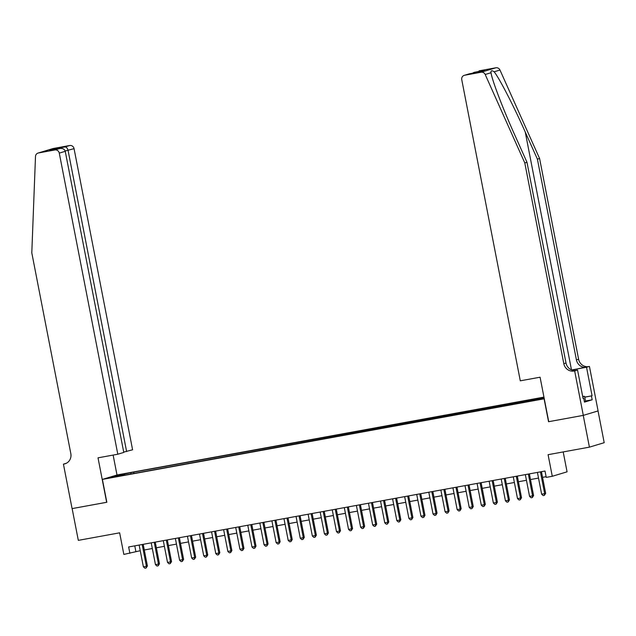 <?xml version="1.0" encoding="UTF-8"?>
<svg xmlns="http://www.w3.org/2000/svg" width="636" height="636" viewBox="0 0 636 636"><rect width="100%" height="100%" fill="white"/><g stroke="black" fill="none" stroke-linecap="round" stroke-linejoin="round"><path stroke-width="0.95" d="M113.049 477.342L118.391 476.165L113.049 477.342M543.947 397.11L117.175 474.941L102.396 479.401L544.273 398.788M598.031 410.935L604.2 442.688L589.413 447.148L548.081 454.684L552.279 476.285L567.066 471.825L563.194 451.926M102.396 479.401L106.84 502.273L72.138 508.601L78.315 540.362L119.648 532.825L123.845 554.417L140.254 550.712M479.425 70.779L479.043 70.874A3.888 3.681 73.2 0 1 479.425 70.779L495.897 67.782A3.888 3.681 73.2 0 1 499.976 70.04L539.582 158.475L578.601 359.221A9.063 8.578 -106.8 0 0 588.777 366.567L589.445 366.447L598.086 410.92L583.299 415.372L548.542 421.716L583.244 415.388L589.413 447.148M552.279 476.285L546.245 477.382L545.012 471.03L128.647 546.968L129.879 553.32M539.288 399.305L531.457 400.926L539.336 399.559M125.022 475.092L544.17 398.247M124.847 474.79L111.578 477.207L117.652 475.378L133.719 472.111L544.05 397.611M548.542 421.716L544.098 398.844M144.293 549.981L152.322 548.51M156.361 547.779L164.39 546.316M168.429 545.577L176.458 544.114M180.497 543.375L188.526 541.912M192.565 541.172L200.594 539.71M204.633 538.97L212.663 537.507M216.701 536.776L224.731 535.305M228.769 534.574L236.799 533.103M240.837 532.372L248.867 530.909M252.905 530.17L260.935 528.707M264.974 527.967L273.003 526.505M277.042 525.765L285.071 524.303M289.11 523.563L297.139 522.1M301.178 521.369L309.215 519.898M313.254 519.167L321.283 517.696M325.322 516.965L333.351 515.502M337.39 514.763L345.42 513.3M349.458 512.56L357.488 511.098M361.526 510.358L369.556 508.895M373.594 508.156L381.624 506.693M385.662 505.962L393.692 504.491M397.731 503.76L405.76 502.289M409.799 501.558L417.828 500.095M421.867 499.355L429.896 497.893M433.935 497.153L441.964 495.69M446.003 494.951L454.032 493.488M458.071 492.749L466.101 491.286M470.139 490.555L478.169 489.084M482.207 488.353L490.237 486.882M494.275 486.15L502.305 484.688M506.343 483.948L514.373 482.486M518.412 481.746L526.441 480.283M530.48 479.544L538.509 478.081M542.548 477.342L546.109 476.698M134.776 545.847L135.873 551.515M536.347 399.742L536.426 399.003M133.981 473.454L133.719 472.111M130.921 472.953L130.809 474.035M117.652 475.378L118.209 475.998M540.425 471.864L544.662 493.639L541.641 494.188L537.412 472.421M541.451 471.681L545.664 493.337L544.662 493.639L544.376 495.365L543.168 495.587L541.641 494.188M545.664 493.337L544.376 495.365M582.679 396.403L584.619 396.363L585.605 401.443L584.389 401.721M584.619 396.363L582.751 396.785M539.582 158.475L537.396 159.135L525.249 132.018C513.753 106.069 499.053 77.632 494.132 71.796C491.771 70.191 490.746 70.501 491.04 72.735L491.135 73.259M526.982 162.275L524.795 162.935L485.188 74.492L491.04 72.735C491.89 79.794 503.124 109.265 514.842 135.158L526.982 162.275L566.008 363.013A9.063 8.578 -106.8 0 0 576.184 370.367L573.998 371.026L574.658 370.907L583.299 415.372M548.725 421.676L540.083 377.212L520.288 380.821L461.76 79.715A3.888 3.681 -106.8 0 1 464.638 75.239L481.11 72.234L495.897 67.782M524.795 162.935L563.814 363.673A9.063 8.578 -106.8 0 0 573.998 371.026M571.716 369.945L586.591 367.226A9.063 8.578 -106.8 0 1 576.415 359.881L537.396 159.135M584.762 397.118L592.076 395.783L584.778 397.19M583.069 398.422L583.729 398.303L584.468 402.111L592.18 399.79L591.44 395.974M583.729 398.303L583.085 398.494L577.552 370.033L574.658 370.907M589.445 366.447L571.867 370.001M592.076 395.783L586.543 367.322M575.024 370.494L577.552 370.033M485.188 74.492A3.888 3.681 -106.8 0 0 481.11 72.234M592.18 399.79L585.518 400.998M474.138 72.353L472.302 73.275M474.647 72.226L484.664 70.397L479.433 71.971L464.256 75.334M123.718 452.101L132.59 449.771L74.062 148.657L65.166 150.994M126.62 451.568L68.084 150.462C67.488 148.18 66.43 147.011 64.928 146.948L69.698 145.509L53.225 148.514L38.438 152.966A3.888 3.681 -106.8 0 0 35.489 156.512L31.8 252.85L70.819 453.587A9.063 8.578 73.2 0 1 64.991 463.803A9.063 8.578 73.2 0 1 64.101 464.018L63.433 464.145L72.083 508.609L106.832 502.249M106.657 502.305L98.016 457.833L117.803 454.223L59.275 153.117A3.888 3.681 -106.8 0 0 54.911 149.961L38.438 152.966M63.433 464.145L66.319 463.27M117 474.997L113.129 455.082M117.803 454.223L123.781 452.427L65.246 151.312L59.275 153.117M38.057 153.061L52.844 148.601A3.888 3.681 73.2 0 1 53.225 148.514M69.698 145.509A3.888 3.681 73.2 0 1 74.062 148.657M54.911 149.961L59.864 148.49L50.021 150.287M49.847 150.319L59.689 148.522C62.646 148.148 64.498 149.078 65.246 151.312M49.672 150.35L54.911 148.776L56.238 149.15M528.357 474.066L532.594 495.842L529.573 496.39L525.344 474.623M529.383 473.884L533.588 495.539L532.594 495.842L532.308 497.567L531.1 497.789L529.573 496.39M533.588 495.539L532.308 497.567M516.289 476.269L520.526 498.044L517.505 498.592L513.276 476.817M517.314 476.086L521.52 497.742L520.526 498.044L520.24 499.769L519.032 499.991L517.505 498.592M521.52 497.742L520.24 499.769M504.221 478.471L508.458 500.246L505.437 500.794L501.208 479.019M505.246 478.288L509.452 499.944L508.458 500.246L508.172 501.971L506.964 502.194L505.437 500.794M509.452 499.944L508.172 501.971M492.153 480.673L496.39 502.448L493.369 502.997L489.14 481.221M493.178 480.482L497.384 502.146L496.39 502.448L496.104 504.173L494.895 504.396L493.369 502.997M497.384 502.146L496.104 504.173M480.085 482.875L484.322 504.65L481.301 505.199L477.072 483.424M481.11 482.684L485.316 504.348L484.322 504.65L484.036 506.375L482.827 506.59L481.301 505.199M485.316 504.348L484.036 506.375M468.017 485.077L472.254 506.844L469.233 507.401L465.003 485.626M469.042 484.886L473.248 506.55L472.254 506.844L471.968 508.577L470.759 508.792L469.233 507.401M473.248 506.55L471.968 508.577M455.948 487.271L460.186 509.046L457.165 509.595L452.935 487.828M456.974 487.089L461.18 508.744L460.186 509.046L459.9 510.772L458.691 510.994L457.165 509.595M461.18 508.744L459.9 510.772M443.88 489.474L448.11 511.249L445.097 511.797L440.867 490.03M444.906 489.291L449.111 510.947L448.11 511.249L447.831 512.974L446.623 513.196L445.097 511.797M449.111 510.947L447.831 512.974M431.812 491.676L436.042 513.451L433.029 513.999L428.799 492.224M432.838 491.493L437.043 513.149L436.042 513.451L435.763 515.176L434.555 515.399L433.029 513.999M437.043 513.149L435.763 515.176M419.744 493.878L423.974 515.653L420.96 516.201L416.723 494.426M420.762 493.695L424.975 515.351L423.974 515.653L423.695 517.378L422.487 517.601L420.96 516.201M424.975 515.351L423.695 517.378M407.676 496.08L411.905 517.855L408.892 518.404L404.655 496.629M408.694 495.889L412.907 517.553L411.905 517.855L411.627 519.58L410.419 519.803L408.892 518.404M412.907 517.553L411.627 519.58M395.608 498.282L399.837 520.057L396.824 520.606L392.587 498.831M396.625 498.091L400.839 519.755L399.837 520.057L399.559 521.782L398.351 521.997L396.824 520.606M400.839 519.755L399.559 521.782M383.54 500.484L387.769 522.251L384.756 522.808L380.519 501.033M384.557 500.293L388.771 521.957L387.769 522.251L387.483 523.985L386.283 524.199L384.756 522.808M388.771 521.957L387.483 523.985M371.472 502.678L375.701 524.454L372.688 525.002L368.451 503.235M372.489 502.496L376.703 524.151L375.701 524.454L375.415 526.179L374.214 526.401L372.688 525.002M376.703 524.151L375.415 526.179M359.404 504.881L363.633 526.656L360.62 527.204L356.383 505.437M360.421 504.698L364.635 526.354L363.633 526.656L363.347 528.381L362.146 528.603L360.62 527.204M364.635 526.354L363.347 528.381M347.336 507.083L351.565 528.858L348.552 529.406L344.315 507.631M348.353 506.9L352.567 528.556L351.565 528.858L351.279 530.583L350.078 530.806L348.552 529.406M352.567 528.556L351.279 530.583M335.267 509.285L339.497 531.06L336.484 531.609L332.246 509.834M336.285 509.102L340.499 530.758L339.497 531.06L339.211 532.785L338.002 533.008L336.484 531.609M340.499 530.758L339.211 532.785M323.199 511.487L327.429 533.262L324.408 533.811L320.178 512.036M324.217 511.296L328.43 532.96L327.429 533.262L327.143 534.987L325.934 535.21L324.408 533.811M328.43 532.96L327.143 534.987M311.131 513.689L315.361 535.464L312.34 536.013L308.11 514.238M312.149 513.498L316.362 535.162L315.361 535.464L315.074 537.189L313.866 537.404L312.34 536.013M316.362 535.162L315.074 537.189M299.063 515.891L303.293 537.659L300.272 538.215L296.042 516.44M300.081 515.701L304.294 537.364L303.293 537.659L303.006 539.392L301.798 539.606L300.272 538.215M304.294 537.364L303.006 539.392M286.987 518.086L291.224 539.861L288.203 540.417L283.974 518.642M288.013 517.903L292.226 539.559L291.224 539.861L290.938 541.586L289.73 541.808L288.203 540.417M292.226 539.559L290.938 541.586M274.919 520.288L279.156 542.063L276.135 542.611L271.906 520.844M275.945 520.105L280.15 541.761L279.156 542.063L278.87 543.788L277.662 544.011L276.135 542.611M280.15 541.761L278.87 543.788M262.851 522.49L267.088 544.265L264.067 544.813L259.838 523.038M263.876 522.307L268.082 543.963L267.088 544.265L266.802 545.99L265.594 546.213L264.067 544.813M268.082 543.963L266.802 545.99M250.783 524.692L255.02 546.467L251.999 547.016L247.77 525.241M251.808 524.509L256.014 546.165L255.02 546.467L254.734 548.192L253.525 548.415L251.999 547.016M256.014 546.165L254.734 548.192M238.715 526.894L242.952 548.669L239.931 549.218L235.702 527.443M239.74 526.703L243.946 548.367L242.952 548.669L242.666 550.394L241.457 550.617L239.931 549.218M243.946 548.367L242.666 550.394M226.647 529.096L230.884 550.871L227.863 551.42L223.634 529.645M227.672 528.906L231.878 550.569L230.884 550.871L230.598 552.597L229.389 552.811L227.863 551.42M231.878 550.569L230.598 552.597M214.578 531.298L218.816 553.066L215.795 553.622L211.565 531.847M215.604 531.108L219.81 552.771L218.816 553.066L218.53 554.799L217.321 555.013L215.795 553.622M219.81 552.771L218.53 554.799M202.51 533.493L206.748 555.268L203.727 555.824L199.497 534.049M203.536 533.31L207.741 554.966L206.748 555.268L206.462 556.993L205.253 557.216L203.727 555.824M207.741 554.966L206.462 556.993M190.442 535.695L194.672 557.47L191.659 558.018L187.429 536.251M191.468 535.512L195.673 557.168L194.672 557.47L194.393 559.195L193.185 559.418L191.659 558.018M195.673 557.168L194.393 559.195M178.374 537.897L182.604 559.672L179.591 560.221L175.361 538.446M179.392 537.714L183.605 559.37L182.604 559.672L182.325 561.397L181.117 561.62L179.591 560.221M183.605 559.37L182.325 561.397M166.306 540.099L170.535 561.874L167.522 562.423L163.285 540.648M167.324 539.916L171.537 561.572L170.535 561.874L170.257 563.599L169.049 563.822L167.522 562.423M171.537 561.572L170.257 563.599M154.238 542.301L158.467 564.076L155.454 564.625L151.217 542.85M155.256 542.111L159.469 563.774L158.467 564.076L158.189 565.802L156.981 566.024L155.454 564.625M159.469 563.774L158.189 565.802M142.17 544.503L146.399 566.279L143.386 566.827L139.149 545.052M143.187 544.313L147.401 565.976L146.399 566.279L146.113 568.004L144.913 568.218L143.386 566.827M147.401 565.976L146.113 568.004M525.249 132.018L571.478 369.85M566.008 363.013L563.814 363.673M576.415 359.881L578.601 359.221M484.664 70.397L479.433 71.971M469.416 73.8L464.638 75.239M499.976 70.04L494.132 71.796M586.591 367.226L588.777 366.567M54.911 148.776L64.928 146.948M65.85 463.493L64.101 464.018M469.328 73.816L479.345 71.987"/></g></svg>
